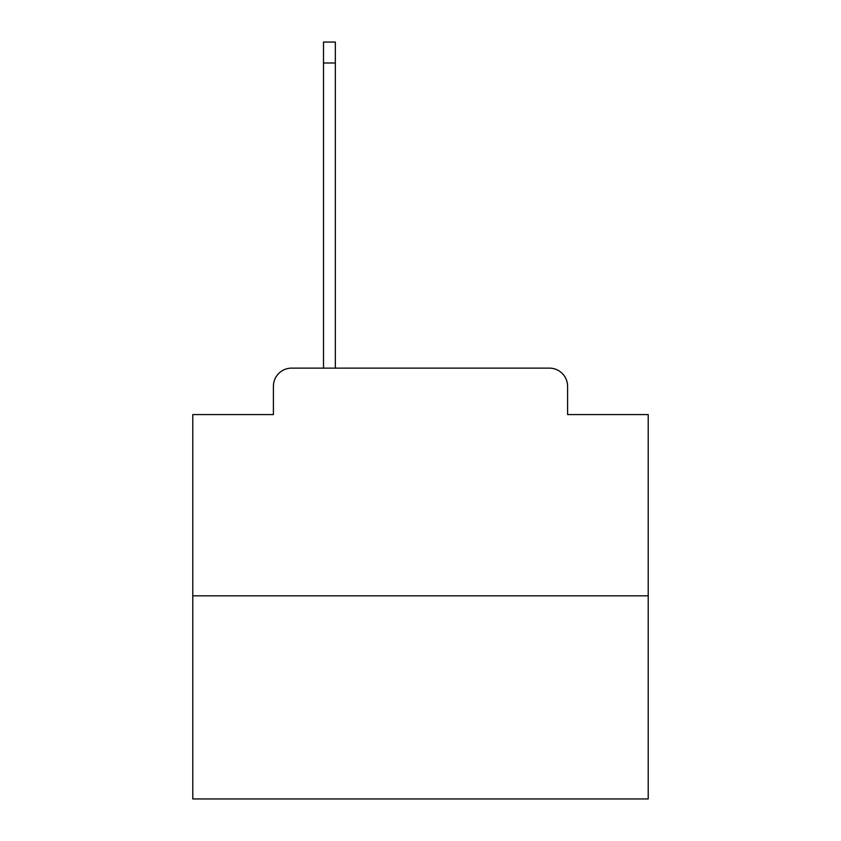 <?xml version="1.0" encoding="UTF-8"?>
<svg xmlns="http://www.w3.org/2000/svg" width="841" height="841" viewBox="0 0 841 841"><rect width="100%" height="100%" fill="white"/><g stroke="black" fill="none" stroke-linecap="round" stroke-linejoin="round"><path stroke-width="1.26" d="M273.399 386.345L273.399 414.581L273.399 386.345A18.218 18.218 0 0 1 291.617 368.127L323.501 368.127L323.501 42.05L335.338 42.05L335.338 368.127L349.457 368.127M648.211 595.838L192.789 595.838L192.789 798.95L648.211 798.95L648.211 414.581L567.601 414.581L567.601 386.345A18.218 18.218 0 0 0 549.383 368.127L291.617 368.127M192.789 595.838L192.789 414.581L273.399 414.581M491.543 368.127L549.383 368.127M567.601 414.581L567.601 386.345M323.501 63.001L335.338 63.001"/></g></svg>
